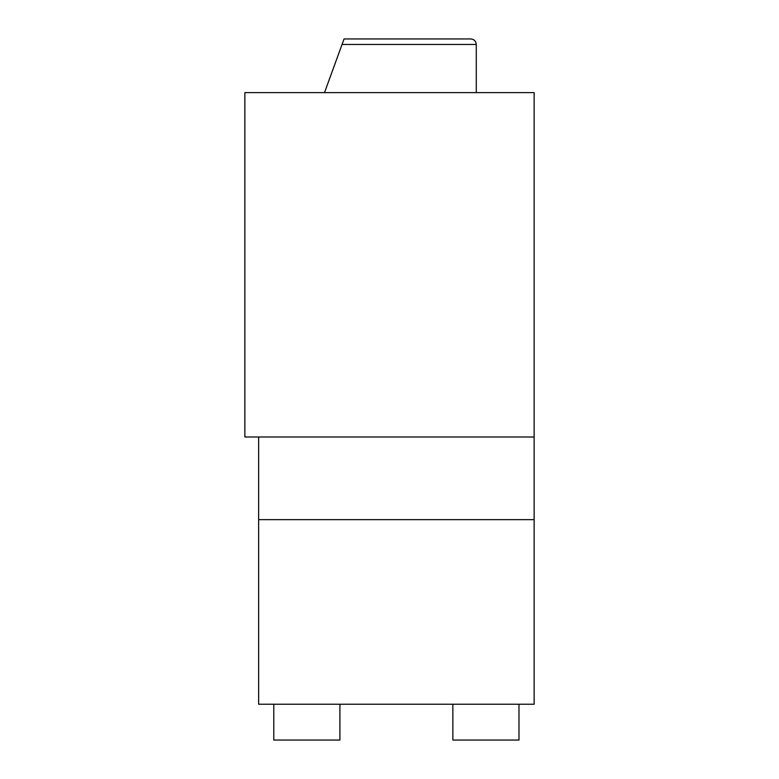 <?xml version="1.0" encoding="UTF-8"?>
<svg xmlns="http://www.w3.org/2000/svg" width="779" height="779" viewBox="0 0 779 779"><rect width="100%" height="100%" fill="white"/><g stroke="black" fill="none" stroke-linecap="round" stroke-linejoin="round"><path stroke-width="1.17" d="M244.859 437L534.141 437L534.141 92.633L244.859 92.633L244.859 437M342.039 44.461L476.281 44.461C475.959 41.112 474.119 39.281 470.769 38.95L344.045 38.95L324.502 92.633M452.862 704.235L452.862 740.05L518.98 740.05L518.98 704.235M273.789 704.235L273.789 740.05L339.907 740.05L339.907 704.235M534.141 437L534.141 519.651L258.638 519.651L258.638 704.235L534.141 704.235L534.141 519.651L258.638 519.651L258.638 437M476.281 92.633L476.281 44.461"/></g></svg>
